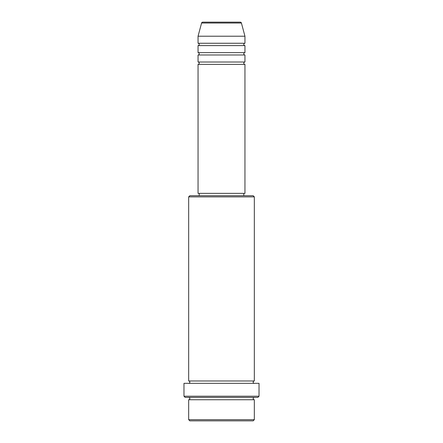 <?xml version="1.0" encoding="UTF-8"?>
<svg xmlns="http://www.w3.org/2000/svg" width="443" height="443" viewBox="0 0 443 443"><rect width="100%" height="100%" fill="white"/><g stroke="black" fill="none" stroke-linecap="round" stroke-linejoin="round"><path stroke-width="0.66" d="M241.413 23.019L201.587 23.019A1.174 1.174 0 0 1 202.717 22.15L240.283 22.15A1.174 1.174 0 0 1 241.413 23.019L244.951 36.221L198.049 36.221L198.049 43.259A1.174 1.174 0 0 1 199.217 44.433A1.174 1.174 0 0 1 198.049 45.601L198.049 52.639A1.174 1.174 0 0 1 199.217 53.813A1.174 1.174 0 0 1 198.049 54.982L198.049 62.02A1.174 1.174 0 0 1 199.217 63.194A1.174 1.174 0 0 1 198.049 64.368L198.049 193.358L244.951 193.358L244.951 64.368L198.049 64.368M244.951 36.221L244.951 43.259A1.174 1.174 0 0 0 243.783 44.433A1.174 1.174 0 0 0 244.951 45.601L244.951 52.639A1.174 1.174 0 0 0 243.783 53.813A1.174 1.174 0 0 0 244.951 54.982L244.951 62.02A1.174 1.174 0 0 0 243.783 63.194A1.174 1.174 0 0 0 244.951 64.368M253.163 420.85L189.837 420.85L188.668 419.676L254.332 419.676L253.163 420.85M188.668 196.875L189.837 195.701L253.163 195.701L254.332 196.875L188.668 196.875L188.668 380.98A1.174 1.174 0 0 1 189.837 382.154A1.174 1.174 0 0 1 188.668 383.328M257.854 397.399L185.146 397.399L183.978 396.225L259.022 396.225L257.854 397.399M188.668 397.399A1.174 1.174 0 0 1 189.837 398.567A1.174 1.174 0 0 1 188.668 399.741L188.668 419.676M254.332 397.399A1.174 1.174 0 0 0 253.163 398.567A1.174 1.174 0 0 0 254.332 399.741L188.668 399.741M254.332 196.875L254.332 380.98A1.174 1.174 0 0 0 253.163 382.154A1.174 1.174 0 0 0 254.332 383.328M244.951 54.982L198.049 54.982M244.951 62.02L198.049 62.02M199.217 193.358L199.217 195.701M243.783 193.358L243.783 195.701M254.332 380.98L188.668 380.98M259.022 396.225L259.022 383.328L183.978 383.328L183.978 396.225M254.332 399.741L254.332 419.676M201.587 23.019L198.049 36.221M244.951 43.259L198.049 43.259M244.951 45.601L198.049 45.601M244.951 52.639L198.049 52.639"/></g></svg>
